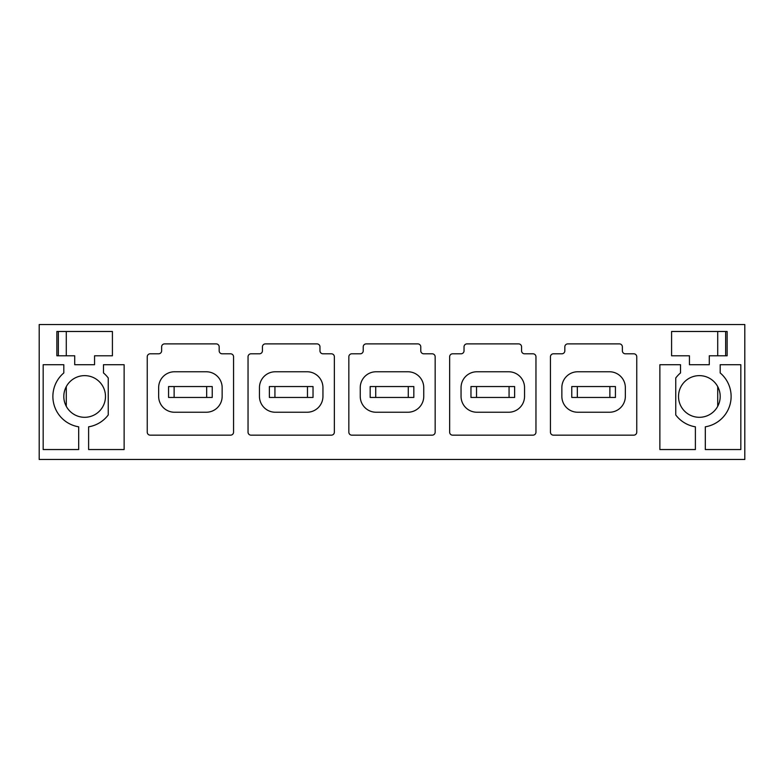 <?xml version="1.0" encoding="UTF-8"?>
<svg xmlns="http://www.w3.org/2000/svg" width="784" height="784" viewBox="0 0 784 784"><rect width="100%" height="100%" fill="white"/><g stroke="black" fill="none" stroke-linecap="round" stroke-linejoin="round"><path stroke-width="1.18" d="M625.348 387.639A15.876 15.876 0 0 0 609.472 371.763L577.73 371.763A15.876 15.876 0 0 0 561.854 387.639L561.854 396.361A15.876 15.876 0 0 0 577.73 412.237L609.472 412.237A15.876 15.876 0 0 0 625.348 396.361L625.348 387.639M571.771 386.541L571.771 397.459L577.328 397.459L577.328 386.541L571.771 386.541L571.771 397.459L571.771 386.541M553.416 353.8L561.854 353.8A2.979 2.979 0 0 0 564.833 350.83L564.833 346.861A2.979 2.979 0 0 1 567.802 343.882L619.399 343.882A2.979 2.979 0 0 1 622.369 346.861L622.369 350.83A2.979 2.979 0 0 0 625.348 353.8L633.786 353.8A2.979 2.979 0 0 1 636.755 356.779L636.755 432.18A2.979 2.979 0 0 1 633.786 435.159L553.416 435.159A2.979 2.979 0 0 1 550.446 432.18L550.446 356.779A2.979 2.979 0 0 1 553.416 353.8M744.8 324.537L744.8 459.463L39.2 459.463L39.2 324.537L744.8 324.537M124.127 449.546L88.612 449.546L88.612 426.819A30.752 30.752 0 0 0 108.251 414.952L108.251 377.986A30.782 30.782 0 0 0 103.488 372.949L103.488 364.717L124.127 364.717L124.127 449.546M78.684 449.546L43.169 449.546L43.169 364.717L63.808 364.717L63.808 372.949A30.762 30.762 0 0 0 78.684 426.819L78.684 449.546M56.86 355.789L56.86 331.485L112.416 331.485L112.416 355.789L94.56 355.789L94.56 364.717L74.715 364.717L74.715 355.789L56.86 355.789M63.808 396.469A20.835 20.835 0 0 0 84.643 417.304A20.835 20.835 0 0 0 105.477 396.469A20.835 20.835 0 0 0 84.643 375.634A20.835 20.835 0 0 0 63.808 396.469M675.749 414.952A30.752 30.752 0 0 0 695.388 426.819L695.388 449.546L659.873 449.546L659.873 364.717L680.512 364.717L680.512 372.949A30.782 30.782 0 0 0 675.749 377.986L675.749 414.952M740.831 449.546L740.831 364.717L720.192 364.717L720.192 372.949A30.762 30.762 0 0 1 705.316 426.819L705.316 449.546L740.831 449.546M727.14 331.485L671.584 331.485L671.584 355.789L689.44 355.789L689.44 364.717L709.285 364.717L709.285 355.789L727.14 355.789L727.14 331.485L725.651 331.485L725.651 355.789M720.192 396.469A20.835 20.835 0 0 0 699.357 375.634A20.835 20.835 0 0 0 678.523 396.469A20.835 20.835 0 0 0 699.357 417.304A20.835 20.835 0 0 0 720.192 396.469M147.245 432.18L147.245 356.779A2.979 2.979 0 0 1 150.214 353.8L158.652 353.8A2.979 2.979 0 0 0 161.631 350.83L161.631 346.861A2.979 2.979 0 0 1 164.601 343.882L216.198 343.882A2.979 2.979 0 0 1 219.167 346.861L219.167 350.83A2.979 2.979 0 0 0 222.146 353.8L230.584 353.8A2.979 2.979 0 0 1 233.554 356.779L233.554 432.18A2.979 2.979 0 0 1 230.584 435.159L150.214 435.159A2.979 2.979 0 0 1 147.245 432.18M248.038 432.18L248.038 356.779A2.979 2.979 0 0 1 251.017 353.8L259.455 353.8A2.979 2.979 0 0 0 262.424 350.83L262.424 346.861A2.979 2.979 0 0 1 265.404 343.882L316.991 343.882A2.979 2.979 0 0 1 319.97 346.861L319.97 350.83A2.979 2.979 0 0 0 322.949 353.8L331.377 353.8A2.979 2.979 0 0 1 334.356 356.779L334.356 432.18A2.979 2.979 0 0 1 331.377 435.159L251.017 435.159A2.979 2.979 0 0 1 248.038 432.18M348.841 432.18L348.841 356.779A2.979 2.979 0 0 1 351.82 353.8L360.248 353.8A2.979 2.979 0 0 0 363.227 350.83L363.227 346.861A2.979 2.979 0 0 1 366.206 343.882L417.794 343.882A2.979 2.979 0 0 1 420.773 346.861L420.773 350.83A2.979 2.979 0 0 0 423.752 353.8L432.18 353.8A2.979 2.979 0 0 1 435.159 356.779L435.159 432.18A2.979 2.979 0 0 1 432.18 435.159L351.82 435.159A2.979 2.979 0 0 1 348.841 432.18M449.644 432.18L449.644 356.779A2.979 2.979 0 0 1 452.623 353.8L461.051 353.8A2.979 2.979 0 0 0 464.03 350.83L464.03 346.861A2.979 2.979 0 0 1 467.009 343.882L518.596 343.882A2.979 2.979 0 0 1 521.576 346.861L521.576 350.83A2.979 2.979 0 0 0 524.545 353.8L532.983 353.8A2.979 2.979 0 0 1 535.962 356.779L535.962 432.18A2.979 2.979 0 0 1 532.983 435.159L452.623 435.159A2.979 2.979 0 0 1 449.644 432.18M423.752 387.639A15.876 15.876 0 0 0 407.876 371.763L376.124 371.763A15.876 15.876 0 0 0 360.248 387.639L360.248 396.361A15.876 15.876 0 0 0 376.124 412.237L407.876 412.237A15.876 15.876 0 0 0 423.752 396.361L423.752 387.639M370.175 386.541L370.175 397.459L375.732 397.459L375.732 386.541L370.175 386.541L370.175 397.459L370.175 386.541M222.146 387.639A15.876 15.876 0 0 0 206.27 371.763L174.528 371.763A15.876 15.876 0 0 0 158.652 387.639L158.652 396.361A15.876 15.876 0 0 0 174.528 412.237L206.27 412.237A15.876 15.876 0 0 0 222.146 396.361L222.146 387.639M168.57 386.541L168.57 397.459L174.126 397.459L174.126 386.541L168.57 386.541L168.57 397.459L168.57 386.541M307.073 412.237L275.321 412.237A15.876 15.876 0 0 1 259.455 396.361L259.455 387.639A15.876 15.876 0 0 1 275.331 371.763L307.073 371.763A15.876 15.876 0 0 1 322.949 387.639L322.949 396.361A15.876 15.876 0 0 1 307.073 412.237M269.373 386.541L269.373 397.459L274.929 397.459L274.929 386.541L269.373 386.541L269.373 397.459L269.373 386.541M508.669 412.237L476.927 412.237A15.876 15.876 0 0 1 461.051 396.361L461.051 387.639A15.876 15.876 0 0 1 476.927 371.763L508.679 371.763A15.876 15.876 0 0 1 524.545 387.639L524.545 396.361A15.876 15.876 0 0 1 508.669 412.237M470.968 386.541L470.968 397.459L476.525 397.459L476.525 386.541L470.968 386.541L470.968 397.459L470.968 386.541M66.287 406.328L66.287 386.61M66.287 355.789L66.287 331.485M58.349 355.789L58.349 331.485M717.713 406.328L717.713 386.61M717.713 355.789L717.713 331.485M174.126 397.459L212.229 397.459L212.229 386.541L174.126 386.541M206.672 397.459L206.672 386.541M274.929 397.459L313.032 397.459L313.032 386.541L274.929 386.541M307.475 397.459L307.475 386.541M375.732 397.459L413.825 397.459L413.825 386.541L375.732 386.541M408.268 397.459L408.268 386.541M476.525 397.459L514.627 397.459L514.627 386.541L476.525 386.541M509.071 397.459L509.071 386.541M577.328 397.459L615.43 397.459L615.43 386.541L577.328 386.541M609.874 397.459L609.874 386.541"/></g></svg>
